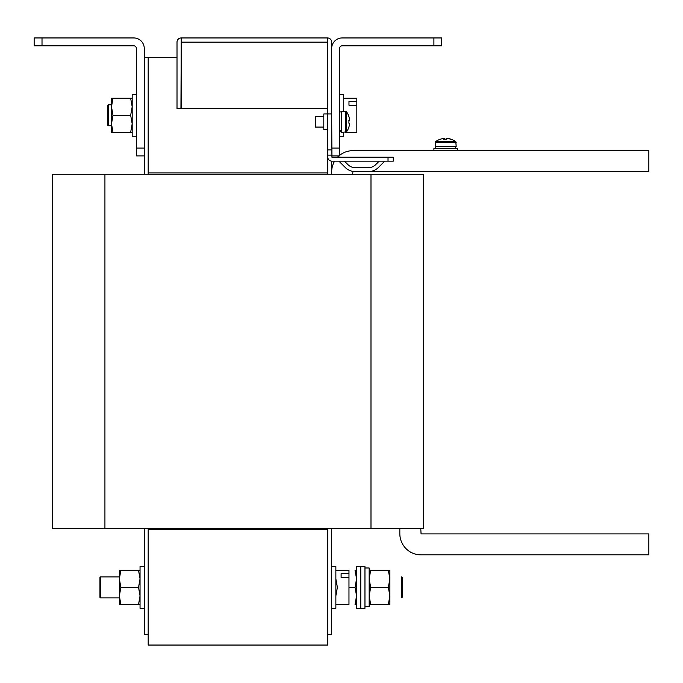 <?xml version="1.0" encoding="UTF-8"?>
<svg xmlns="http://www.w3.org/2000/svg" width="683" height="683" viewBox="0 0 683 683"><rect width="100%" height="100%" fill="white"/><g stroke="black" fill="none" stroke-linecap="round" stroke-linejoin="round"><path stroke-width="1.02" d="M331.673 528.659L331.673 634.302L327.738 634.302L327.738 528.659L327.738 529.709L148.177 529.709L327.738 529.709L327.738 645.051L148.177 645.051L148.177 528.659L148.177 634.302L144.25 634.302L144.25 528.659M177.008 57.611L148.177 57.611L148.177 174.259L148.177 172.953L327.738 172.953L327.738 156.962L327.738 174.259L327.738 172.953L148.177 172.953L148.177 57.611L144.25 57.611M388.029 161.154L388.029 157.218L393.271 157.218L393.271 161.154L331.929 161.154A4.192 4.192 0 0 1 327.738 156.962L327.456 104.798M433.901 37.949L441.764 37.949L441.764 45.812L433.901 45.812L433.901 37.949L342.157 37.949A10.484 10.484 0 0 0 331.673 48.433L331.673 42.141A4.192 4.192 0 0 0 327.473 37.949L181.226 37.949L181.226 42.141L327.456 42.141L327.456 108.725L181.226 108.725L181.226 42.141M388.029 157.218L331.929 157.218L331.673 113.967L323.81 113.967L323.81 129.693L327.738 129.693M331.673 155.126L327.738 155.126M331.673 149.884L327.738 149.884M327.456 42.141L327.456 37.949L181.208 37.949A4.192 4.192 0 0 0 177.008 42.141L177.008 108.725L180.944 108.725L181.226 41.885M344.463 161.154L347.946 164.637A10.484 10.484 0 0 0 355.356 167.702L368.274 167.702A10.484 10.484 0 0 0 375.684 164.637L379.167 161.154M338.905 161.154L345.163 167.412A14.42 14.42 0 0 0 355.356 171.638L368.274 171.638A14.42 14.42 0 0 0 378.467 167.412L384.725 161.154M42.013 45.812L133.757 45.812A2.621 2.621 0 0 1 136.378 48.433L136.378 148.049L144.25 148.049L144.25 48.433A10.484 10.484 0 0 0 133.757 37.949L42.013 37.949L42.013 45.812L34.15 45.812L34.15 37.949L42.013 37.949M144.25 148.049L144.25 155.912L136.378 155.912L136.378 148.049M331.673 161.145L331.673 174.259M144.25 155.912L144.25 174.259M433.901 45.812L342.157 45.812A2.621 2.621 0 0 0 339.536 48.433L339.536 155.912L331.673 155.912M339.536 148.049L331.673 148.049L331.673 48.433M339.536 155.408A21.233 21.233 0 0 1 352.906 150.67L648.85 150.67L648.85 171.638L352.906 171.638L352.641 174.259M338.93 155.912A21.233 21.233 0 0 0 337.564 157.218M334.593 161.154A21.233 21.233 0 0 0 331.673 171.903M420.796 528.659L421.061 533.901L648.85 533.901L648.85 554.878L421.061 554.878A21.233 21.233 0 0 1 399.828 533.645L399.828 528.659M132.186 98.241L112.371 98.241M113.002 115.282L111.483 123.802L113.002 132.323L111.483 132.323L111.483 106.761L113.002 115.282L130.666 115.282L132.186 106.761L130.666 98.241L131.298 98.241M130.666 115.282L132.186 123.802L130.666 132.323L112.371 132.323M132.186 132.323L130.991 132.323M369.153 570.339L389.865 570.339L389.865 604.421L369.153 604.421M388.345 570.339L389.865 578.86L388.345 587.38L389.865 595.9L388.345 604.421M370.673 570.339L369.153 578.86L370.673 587.38L369.153 595.9L370.673 604.421M388.345 587.38L370.673 587.38M140.049 570.339L138.529 570.339L140.049 570.339L138.529 570.339L140.049 578.86L138.529 587.38L140.049 595.9L138.529 604.421L119.346 604.421L119.346 570.339L120.865 570.339L119.346 578.86L120.865 587.38L119.346 595.9L120.865 604.421L120.234 604.421M111.483 106.761L111.483 98.241L113.002 98.241L111.483 106.761M119.346 570.339L138.529 570.339M138.529 587.38L120.865 587.38M356.569 570.339L355.049 570.339L356.569 578.86L355.049 587.38L356.569 595.9L355.049 604.421L356.569 604.421M335.865 578.86L337.385 587.38L335.865 595.9M355.049 587.38L348.97 587.38M343.728 132.323L343.728 136.25L339.536 136.25M339.536 94.305L343.728 94.305L343.728 111.346M364.961 608.348L364.961 566.412L356.569 566.412L356.569 608.348L360.769 608.348L360.769 566.412L360.769 608.348L364.961 608.348M331.673 566.412L335.865 566.412L335.865 608.348L331.673 608.348M136.378 136.25L132.186 136.25L132.186 94.305L136.378 94.305M144.25 608.348L140.049 608.348L140.049 566.412L144.25 566.412M345.683 132.323L346.443 131.939A17.041 17.041 0 0 0 348.936 127.064L348.885 127.038A16.981 16.981 0 0 0 349.551 124.11L349.551 123.179L348.885 123.179A16.844 15.077 -90 0 0 348.885 120.481L349.551 120.481L349.551 119.559A16.981 16.981 0 0 0 348.885 116.631L348.936 116.605A17.041 17.041 0 0 0 346.443 111.73L345.683 111.346L346.443 111.73L346.443 131.939L341.628 132.323L341.628 111.346L345.683 111.346L345.683 132.323L356.833 132.323L356.833 98.241L343.728 98.241M111.483 104.798L108.332 104.798L108.332 125.766L111.483 125.766M108.332 125.766L107.812 125.245L107.812 105.319L108.332 104.798M356.833 105.225L348.97 105.225L348.97 101.519L356.833 101.519M348.97 105.225L348.97 101.519M401.655 597.864L401.655 576.896L402.185 577.417L402.185 597.343L401.655 597.864M349.551 120.481L348.885 120.481M323.81 116.588L315.418 116.588L315.418 127.072L323.81 127.072M450.925 139.17L450.925 139.17A16.981 16.785 -90 0 0 448.15 138.555L447.741 138.555A16.981 16.785 90 0 1 450.635 139.221A16.844 2.297 116.8 0 1 450.976 139.187A17.041 17.041 0 0 0 450.925 139.17M446.101 139.17A16.844 15.077 180 0 0 445.299 139.17M445.128 139.17A16.981 2.587 90 0 0 444.71 138.555L443.241 138.555A16.981 16.785 90 0 0 440.347 139.221A16.844 2.297 -116.8 0 1 440.415 139.187A17.041 17.041 0 0 0 435.592 141.671L435.216 142.423L435.6 141.663L455.8 141.663L456.184 146.478L435.216 146.478L435.216 142.423L456.184 142.423L455.8 141.663A17.041 17.041 0 0 0 450.976 139.187A16.844 2.297 116.8 0 1 451.045 139.221M444.027 139.187L444.018 138.555A16.981 2.587 90 0 0 443.574 139.221A16.844 14.898 -163 0 1 446.238 139.221A16.981 2.587 -90 0 1 446.682 138.555L447.741 138.555M445.7 139.187A16.844 14.898 163 0 1 446.264 139.17M444.71 138.555L444.701 139.17M364.961 606.777L369.153 606.777L369.153 567.983L364.961 567.983M455.646 146.478L455.646 148.57M341.628 130.829L339.536 130.829M339.536 131.23L341.628 131.23M433.901 150.67L433.901 148.57L457.49 148.57L457.49 150.67M341.107 577.331L341.107 573.618L341.107 577.331L348.97 577.331L348.97 604.421L335.865 604.421M119.346 576.896L100.469 576.896L100.469 597.864L119.346 597.864M100.469 597.864L99.949 597.343L99.949 577.417L100.469 576.896M341.107 573.618L348.97 573.618L348.97 570.339L335.865 570.339M348.97 577.331L348.97 573.618M370.989 528.659L370.989 174.259L423.417 174.259L423.417 528.659L52.497 528.659L52.497 174.259L104.926 174.259L104.926 528.659M370.989 174.259L104.926 174.259M327.738 104.798L327.456 41.885M138.529 604.421L140.049 604.421M435.216 142.423L435.6 141.663M435.737 148.57L435.737 146.478M341.628 111.875L339.536 111.875M341.628 131.793L339.536 131.793"/></g></svg>
